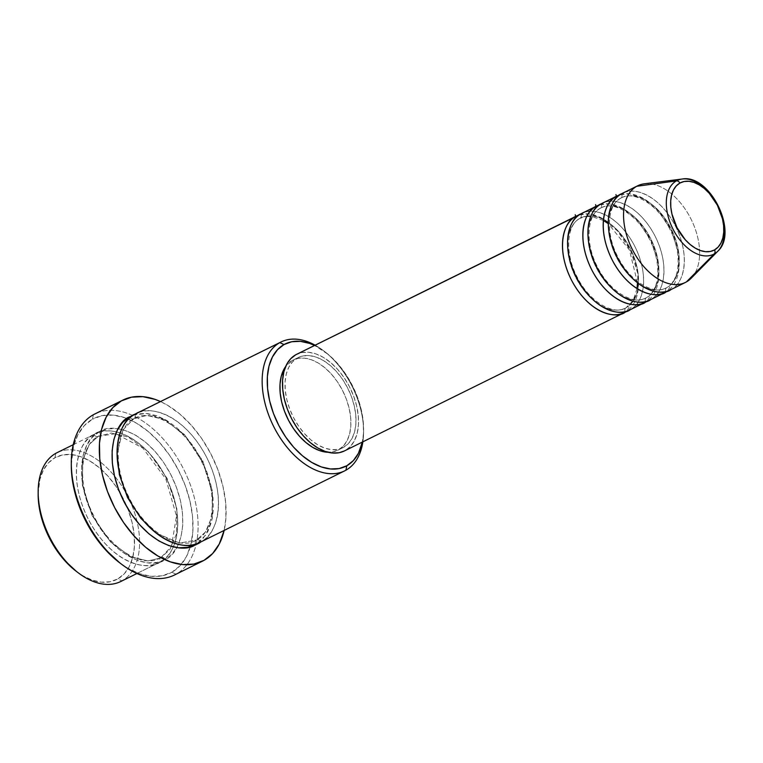 <?xml version="1.0" encoding="UTF-8"?>
<svg xmlns="http://www.w3.org/2000/svg" width="763" height="763" viewBox="0 0 763 763"><rect width="100%" height="100%" fill="white"/><g stroke="black" fill="none" stroke-linecap="round" stroke-linejoin="round"><path stroke-width="0.57" stroke-dasharray="3.81 2.86" d="M719.242 249.587A41.135 25.208 63.7 0 0 718.107 206.592A41.135 25.208 63.7 0 0 684.812 178.885M637.048 288.595L633.166 300.536L626.089 307.718A3.596 2.842 -119.2 0 0 625.088 311.657A3.596 2.842 60.8 0 1 626.07 307.727L625.326 308.118C613.051 315.453 588.855 301.404 576.99 276.74C564.191 252.62 566.985 224.322 580.004 218.323A3.596 2.842 -119.2 0 0 580.796 213.926A3.596 2.842 60.8 0 1 580.014 218.313L586.909 216.215M579.899 218.371A50.301 30.835 63.7 0 0 575.56 276.998A50.301 30.835 63.7 0 0 624.849 308.347A50.301 30.835 -116.3 0 1 575.56 276.998A50.301 30.835 -116.3 0 1 579.899 218.371M646.433 297.665A3.596 2.842 -119.2 0 0 645.45 301.595A3.596 2.842 60.8 0 1 646.433 297.665L645.689 298.056C633.414 305.391 609.217 291.342 597.353 266.678C584.553 242.558 587.348 214.25 600.367 208.261A3.596 2.842 -119.2 0 0 601.158 203.864A3.596 2.842 60.8 0 1 600.376 208.251L601.12 207.86C613.395 200.526 637.591 214.575 649.466 239.239C662.265 263.359 659.461 291.666 646.452 297.656M600.262 208.309A50.301 30.835 63.7 0 0 595.922 266.936A50.301 30.835 63.7 0 0 645.212 298.285A50.301 30.835 -116.3 0 1 595.922 266.936A50.301 30.835 -116.3 0 1 600.262 208.309M666.805 287.603A3.596 2.842 -119.2 0 0 665.813 291.533A3.596 2.842 60.8 0 1 666.805 287.603L666.051 287.994C653.777 295.329 629.58 281.28 617.715 256.616C604.916 232.496 607.71 204.188 620.729 198.199A3.596 2.842 -119.2 0 0 621.521 193.802A3.596 2.842 60.8 0 1 620.739 198.189L621.483 197.798C633.757 190.464 657.954 204.513 669.828 229.177C682.627 253.297 679.823 281.595 666.814 287.594M620.624 198.246A50.301 30.835 63.7 0 0 616.285 256.873A50.301 30.835 63.7 0 0 665.574 288.223A50.301 30.835 -116.3 0 1 616.285 256.873A50.301 30.835 -116.3 0 1 620.624 198.246M58.303 452.087A71.865 44.044 -116.3 0 1 137.111 521.768A71.865 44.044 -116.3 0 1 121.946 580.881L117.74 578.945A68.269 41.841 63.7 0 0 127.516 508.063A68.269 41.841 63.7 0 0 119.524 491.897A68.269 41.841 63.7 0 0 54.926 457.762L55.823 453.317L54.926 457.762L62.661 454.939L71.302 454.548L80.525 456.608L89.967 461.052L99.276 467.69L108.079 476.274L116.052 486.479L122.881 497.905L128.308 510.113L132.123 522.645L134.174 535.016L134.383 546.737L132.752 557.371L129.338 566.508L124.274 573.795L117.74 578.945L110.015 581.768L101.365 582.159L92.151 580.099L82.709 575.664L76.529 571.516M362.873 441.825A71.865 44.044 63.7 0 0 363.598 431.934A71.865 44.044 63.7 0 0 323.407 350.618A71.865 44.044 63.7 0 0 315.109 345.181A71.865 44.044 -116.3 0 1 362.873 441.825M314.566 345.458A68.269 41.841 -116.3 0 1 325.429 352.144A68.269 41.841 -116.3 0 1 363.608 429.397A68.269 41.841 -116.3 0 1 362.32 442.092L363.465 433.537L363.255 421.815L361.204 409.445L357.389 396.913L351.962 384.705L345.134 373.269L337.16 363.074L328.357 354.48L314.566 345.458M96.472 413.193A89.834 55.06 -116.3 0 1 132.552 415.425A89.834 55.06 -116.3 0 1 196.167 544.172A89.834 55.06 -116.3 0 1 176.024 574.186L171.828 572.25A86.238 52.857 63.7 0 0 190.321 546.709A86.238 52.857 63.7 0 0 126.982 418.525A86.238 52.857 63.7 0 0 92.476 419.173L93.372 414.729L92.476 419.173L102.252 415.606L113.162 415.12L124.808 417.723L136.739 423.331L148.489 431.715L159.62 442.559L169.691 455.444L178.313 469.884L185.171 485.306L189.987 501.138L192.581 516.761L192.848 531.573L190.788 545.001L186.468 556.542L180.068 565.745L171.828 572.25L162.061 575.817L151.141 576.313L139.495 573.709L127.564 568.101L119.762 562.865M120.716 581.52A71.865 44.044 63.7 0 0 121.946 580.881L160.125 562.007A3.596 2.842 60.8 0 1 160.907 557.619A3.596 2.842 60.8 0 1 161.012 557.562A3.596 2.842 -119.2 0 0 160.907 557.619A3.596 2.842 -119.2 0 0 160.125 562.007C150.197 570.867 113.592 566.671 88.594 519.756C64.645 472.259 81.422 438.181 94.002 434.452A3.596 2.842 -119.2 0 0 98.198 436.379L89.357 444.352L82.69 460.118L82.366 485.134L92.113 515.54L110.511 541.902L131.007 556.923L147.974 560.919L159.849 558.173L147.974 560.919L131.007 556.923L110.511 541.902L92.113 515.54L82.366 485.134L82.69 460.118L89.357 444.352L98.198 436.379A3.596 2.842 -119.2 0 0 98.313 436.322A3.596 2.842 -119.2 0 0 99.095 431.934C86.515 435.663 69.738 469.741 93.687 517.238C118.685 564.153 155.29 568.359 165.218 559.498A3.596 2.842 -119.2 0 0 161.012 557.562A3.596 2.842 60.8 0 1 165.218 559.498L172.085 554.072L177.417 546.403L181.012 536.79L182.729 525.593L182.51 513.251L180.345 500.232L176.329 487.042L170.616 474.185L163.435 462.159L155.042 451.419L145.771 442.378L135.976 435.387L126.038 430.723L116.329 428.548L107.23 428.959L99.095 431.934L92.218 437.361L86.887 445.029L83.291 454.643L81.574 465.831L81.803 478.182L83.959 491.191L87.974 504.381L93.687 517.238L100.878 529.274L109.262 540.013L118.532 549.045L128.327 556.036L138.275 560.71L147.974 562.875L157.073 562.474L165.218 559.498C177.798 555.76 194.565 521.692 170.616 474.185C145.628 427.27 109.014 423.074 99.095 431.934A3.596 2.842 60.8 0 1 98.313 436.322A3.596 2.842 60.8 0 1 98.198 436.379L111.236 433.022L128.213 437.018L148.699 452.049L167.107 478.401L176.854 508.816L176.53 533.823L169.863 549.598L161.012 557.562L169.863 549.598L176.53 533.823L176.854 508.816L167.107 478.401L148.699 452.049L128.213 437.018L111.236 433.022L98.198 436.379A3.596 2.842 60.8 0 1 94.002 434.452A71.865 44.044 -116.3 0 1 95.222 433.804A71.865 44.044 -116.3 0 1 166.048 477.705A71.865 44.044 -116.3 0 1 160.125 562.007L121.946 580.881A71.865 44.044 63.7 0 0 137.111 521.768A71.865 44.044 63.7 0 0 57.044 452.669M199.629 542.531A71.865 44.044 63.7 0 0 200.85 541.883L345.935 470.189L200.85 541.883A3.596 2.842 -119.2 0 0 196.654 539.956L179.715 543.113L156.234 533.118L179.715 543.113L196.654 539.956A3.596 2.842 -119.2 0 0 196.539 540.013A3.596 2.842 -119.2 0 0 195.624 544.124A3.596 2.842 60.8 0 1 196.539 540.013A3.596 2.842 60.8 0 1 196.654 539.956L205.495 531.983L212.162 516.217L212.486 491.2L202.739 460.795L184.341 434.433L163.845 419.412L146.877 415.415L133.83 418.773A3.596 2.842 -119.2 0 0 133.945 418.706A3.596 2.842 -119.2 0 0 134.727 414.319A3.596 2.842 60.8 0 1 133.945 418.706A3.596 2.842 60.8 0 1 133.83 418.773L122.996 429.827L117.073 453.871L122.996 429.827L133.83 418.773A3.596 2.842 60.8 0 1 130.111 417.571A3.596 2.842 -119.2 0 0 133.83 418.773L146.877 415.415L163.845 419.412L184.341 434.433L202.739 460.795L212.486 491.2L212.162 516.217L205.495 531.983L196.654 539.956A3.596 2.842 60.8 0 1 200.85 541.883A71.865 44.044 63.7 0 0 206.773 457.581A71.865 44.044 63.7 0 0 135.948 413.68M629.465 310.083A53.896 33.038 63.7 0 0 630.381 309.597L643.8 302.968L630.381 309.597A53.896 33.038 63.7 0 0 634.826 246.373A53.896 33.038 63.7 0 0 581.711 213.44M599.613 204.818A53.896 33.038 -116.3 0 1 650.477 239.582A53.896 33.038 -116.3 0 1 647.196 301.099L658.164 281.986L658.116 263.264L651.097 240.86L637.925 220.879L622.713 208.394L609.427 203.883L599.613 204.818M295.71 354.805L301.814 352.573L308.643 352.268L315.92 353.889L323.378 357.399L330.722 362.635L337.675 369.416L343.97 377.466L349.359 386.488L353.641 396.131L356.655 406.03L358.276 415.787L358.448 425.048L357.151 433.441L354.461 440.652L350.455 446.403L345.305 450.475L623.438 313.03L345.305 450.475A53.896 33.038 63.7 0 0 349.75 387.242A53.896 33.038 63.7 0 0 296.635 354.318M579.251 214.88A53.896 33.038 -116.3 0 1 630.114 249.644A53.896 33.038 -116.3 0 1 626.833 311.161L637.801 292.048L637.754 273.326L630.734 250.922L617.563 230.941L602.35 218.456L589.065 213.945L579.251 214.88M292.277 360.508L297.37 357.99A50.301 30.835 -116.3 0 1 298.219 357.542A50.301 30.835 -116.3 0 1 347.794 388.272A50.301 30.835 -116.3 0 1 343.655 447.28L338.562 449.798A50.301 30.835 63.7 0 0 342.701 390.79A50.301 30.835 63.7 0 0 293.135 360.05A50.301 30.835 63.7 0 0 292.277 360.508L297.971 358.419L304.342 358.133L311.132 359.659L318.095 362.93L324.952 367.814L331.438 374.147L337.313 381.662L342.349 390.084L346.345 399.087L349.149 408.319L350.665 417.428L350.827 426.069L349.626 433.899L347.108 440.632L343.369 446.002L338.562 449.798L332.859 451.877L328.052 452.268A50.301 30.835 63.7 0 0 337.704 450.246A50.301 30.835 63.7 0 0 338.562 449.798L343.655 447.28A50.301 30.835 -116.3 0 1 342.797 447.738A50.301 30.835 -116.3 0 1 293.221 416.999A50.301 30.835 -116.3 0 1 297.37 357.99L292.277 360.508A50.301 30.835 63.7 0 0 285.667 366.498L292.277 360.508M174.498 574.987A89.834 55.06 63.7 0 0 176.024 574.186L204.026 560.347L176.024 574.186A89.834 55.06 63.7 0 0 196.167 544.172A89.834 55.06 63.7 0 0 132.552 415.425A89.834 55.06 63.7 0 0 94.898 413.928M160.478 401.557A89.834 55.06 -116.3 0 1 224.15 530.409L225.924 517.972L225.638 502.54L222.939 486.269L217.922 469.779L210.779 453.708L201.794 438.677L191.303 425.249L179.715 413.956L167.478 405.22L160.478 401.557M73.238 444.705L95.222 433.804M691.097 278.314A53.896 33.038 63.7 0 0 691.202 219.458A53.896 33.038 63.7 0 0 644.382 183.788M670.191 289.959A53.896 33.038 63.7 0 0 671.106 289.473L686.385 281.929L671.106 289.473A53.896 33.038 63.7 0 0 675.551 226.249A53.896 33.038 63.7 0 0 622.436 193.316M637.706 185.771A53.896 33.038 -116.3 0 1 686.147 210.578A53.896 33.038 -116.3 0 1 694.759 273.507M649.828 300.021A53.896 33.038 63.7 0 0 650.744 299.535L664.163 292.906L650.744 299.535A53.896 33.038 63.7 0 0 655.188 236.311A53.896 33.038 63.7 0 0 602.074 203.378M619.976 194.756A53.896 33.038 -116.3 0 1 670.839 229.52A53.896 33.038 -116.3 0 1 667.558 291.037L678.526 271.914L678.479 253.202L671.459 230.798L658.288 210.817L643.075 198.332L629.79 193.821L619.976 194.756M38.15 493.852L39.914 479.336L43.338 470.199L48.403 462.912L54.926 457.762A68.269 41.841 63.7 0 0 38.15 494.109M160.125 562.007A71.865 44.044 -116.3 0 1 158.895 562.655A71.865 44.044 -116.3 0 1 88.079 518.754A71.865 44.044 -116.3 0 1 94.002 434.452C103.921 425.592 140.535 429.788 165.533 476.703C189.472 524.21 172.705 558.278 160.125 562.007M71.283 464.762L73.515 446.422L77.836 434.891L84.235 425.687L92.476 419.173A86.238 52.857 63.7 0 0 71.283 465.087M133.477 415.072L137.779 413.861L146.877 413.46L156.577 415.625L166.525 420.299L176.31 427.29L185.581 436.322L193.974 447.061L201.165 459.097L206.878 471.954L210.893 485.144L213.049 498.153L213.278 510.495L211.561 521.692L207.965 531.306L202.624 538.974L197.016 543.657L205.81 534.968L212.257 518.592L212.467 493.384L203.053 462.893L185.056 435.74L164.36 419.078L146.496 413.422L133.468 415.072M344.39 450.952A53.896 33.038 63.7 0 0 345.305 450.475L344.456 450.923M343.655 447.28L348.462 443.484L352.191 438.115L354.709 431.391L355.911 423.551L355.758 414.91L354.242 405.802L351.438 396.569L347.432 387.566L342.406 379.144L336.531 371.629L330.045 365.305L323.188 360.413L316.225 357.141L309.435 355.625L303.064 355.911L297.37 357.99L292.553 361.786L288.824 367.156L286.306 373.889L285.104 381.719L285.267 390.36L286.774 399.469L289.587 408.71L293.583 417.704L298.61 426.126L304.485 433.642L310.98 439.974L317.837 444.867L324.79 448.129L331.59 449.655L337.952 449.369L343.655 447.28M200.85 541.883C213.43 538.153 230.207 504.076 206.258 456.579C181.26 409.664 144.646 405.458 134.727 414.319M119.505 562.674A86.238 52.857 63.7 0 0 171.828 572.25L176.024 574.186M76.329 571.363A68.269 41.841 63.7 0 0 117.74 578.945L121.946 580.881M671.106 289.473C680.548 286.678 693.128 261.118 675.169 225.495C656.418 190.311 628.96 187.154 621.521 193.802M621.959 197.569A50.301 30.835 -116.3 0 1 671.249 228.919A50.301 30.835 -116.3 0 1 666.91 287.546A50.301 30.835 63.7 0 0 671.249 228.919A50.301 30.835 63.7 0 0 621.959 197.569M650.744 299.535C660.186 296.74 672.766 271.18 654.807 235.557C636.056 200.373 608.597 197.216 601.158 203.864M601.597 207.631A50.301 30.835 -116.3 0 1 650.887 238.981A50.301 30.835 -116.3 0 1 646.547 297.608A50.301 30.835 63.7 0 0 650.887 238.981A50.301 30.835 63.7 0 0 601.597 207.631M630.381 309.597C639.823 306.802 652.403 281.242 634.444 245.619C615.693 210.435 588.235 207.278 580.796 213.926M581.234 217.693A50.301 30.835 -116.3 0 1 630.524 249.043A50.301 30.835 -116.3 0 1 626.185 307.67A50.301 30.835 63.7 0 0 630.524 249.043A50.301 30.835 63.7 0 0 581.234 217.693M363.598 431.934L363.608 429.397M323.407 350.618L325.429 352.144M160.917 557.619L159.849 558.173C142.414 568.311 109.815 548.988 93.792 515.807C76.605 483.313 80.067 444.991 98.303 436.322L115.728 433.68L142.929 448.148L165.876 479.05L176.491 516.055L171.456 546.442L160.917 557.619M195.49 540.566C177.703 550.972 144.178 530.476 128.489 496.293C112.285 464.142 116.119 427.242 133.935 418.715L134.994 418.153C152.438 408.024 185.037 427.347 201.05 460.528C218.247 493.022 214.784 531.344 196.549 540.013L195.49 540.566M293.135 360.05L298.219 357.542M136.92 573.518L158.895 562.655M337.704 450.246L342.797 447.738M637.486 282.768L629.437 249.978L608.283 223.664M603.39 220.469L590.839 216.225"/><path stroke-width="1.14" d="M684.812 178.885A41.135 25.208 63.7 0 0 676.409 180.907A3.596 2.842 60.8 0 1 679.89 183.053A37.664 23.081 -116.3 0 1 717.382 205.199A37.664 23.081 -116.3 0 1 714.55 249.911A3.596 2.842 60.8 0 1 714.254 253.917A41.135 25.208 63.7 0 0 719.242 249.587M344.456 450.923L339.201 452.707L332.372 453.012L325.095 451.381L317.646 447.881L310.293 442.635L303.34 435.864L297.045 427.805L291.657 418.782L287.374 409.14L284.361 399.249L282.749 389.483L282.577 380.232L283.865 371.829L286.564 364.619L290.56 358.868L295.71 354.805L575.703 216.444A53.896 33.038 -116.3 0 1 576.618 215.958L296.635 354.318A53.896 33.038 63.7 0 0 295.71 354.805A53.896 33.038 63.7 0 0 291.275 418.029A53.896 33.038 63.7 0 0 344.39 450.952L624.372 312.601A53.896 33.038 -116.3 0 0 625.298 312.115L626.833 311.161A53.896 33.038 -116.3 0 1 625.298 312.115A3.596 2.842 60.8 0 1 625.088 311.657A3.596 2.842 -119.2 0 0 625.298 312.115C617.849 318.762 590.39 315.615 571.649 280.422C553.69 244.799 566.27 219.239 575.703 216.444L575.216 214.727M580.796 213.926L596.065 206.382L580.796 213.926A53.896 33.038 63.7 0 0 576.351 277.15A53.896 33.038 63.7 0 0 629.465 310.083L644.735 302.539A53.896 33.038 -116.3 0 0 645.66 302.053L647.196 301.099A53.896 33.038 -116.3 0 1 645.66 302.053A3.596 2.842 60.8 0 1 645.45 301.595A3.596 2.842 -119.2 0 0 645.66 302.053C638.211 308.7 610.753 305.543 592.012 270.36C574.053 234.737 586.633 209.176 596.065 206.382A53.896 33.038 -116.3 0 1 596.981 205.896L581.711 213.44A53.896 33.038 63.7 0 0 580.796 213.926C571.353 216.73 558.774 242.281 576.742 277.904C595.483 313.097 622.942 316.244 630.381 309.597M644.735 302.539A53.896 33.038 -116.3 0 1 591.621 269.606A53.896 33.038 -116.3 0 1 596.065 206.382L595.579 204.656M601.158 203.864L616.428 196.32L601.158 203.864A53.896 33.038 63.7 0 0 596.714 267.088A53.896 33.038 63.7 0 0 649.828 300.021L665.098 292.477A53.896 33.038 -116.3 0 0 666.023 291.991L667.558 291.037A53.896 33.038 -116.3 0 1 666.023 291.991A3.596 2.842 60.8 0 1 665.813 291.533A3.596 2.842 -119.2 0 0 666.023 291.991C658.574 298.638 631.115 295.481 612.374 260.297C594.415 224.675 606.995 199.114 616.428 196.32A53.896 33.038 -116.3 0 1 617.343 195.833L602.074 203.378A53.896 33.038 63.7 0 0 601.158 203.864C591.716 206.668 579.136 232.219 597.105 267.842C615.846 303.035 643.304 306.182 650.744 299.535M665.098 292.477A53.896 33.038 -116.3 0 1 611.983 259.544A53.896 33.038 -116.3 0 1 616.428 196.32L615.941 194.594M694.759 273.507A53.896 33.038 -116.3 0 1 686.385 281.929A53.896 33.038 63.7 0 0 691.097 278.314L717.859 251.161C738.813 232.353 709.886 173.802 682.208 179.019A41.135 25.208 -116.3 0 1 717.935 206.248A41.135 25.208 -116.3 0 1 717.859 251.161A41.135 25.208 -116.3 0 1 714.254 253.917L686.385 281.929A53.896 33.038 -116.3 0 1 685.46 282.415A53.896 33.038 -116.3 0 1 632.346 249.482A53.896 33.038 -116.3 0 1 636.79 186.258L621.521 193.802L636.79 186.258L676.409 180.907A41.135 25.208 -116.3 0 1 682.208 179.019L644.382 183.788A53.896 33.038 63.7 0 0 636.79 186.258A53.896 33.038 -116.3 0 1 637.706 185.771L622.436 193.316A53.896 33.038 63.7 0 0 621.521 193.802C612.079 196.606 599.508 222.157 617.467 257.78C636.208 292.973 663.667 296.12 671.106 289.473M73.238 444.705L57.044 452.669A71.865 44.044 63.7 0 0 55.823 453.317A71.865 44.044 -116.3 0 1 58.303 452.087M281.032 341.986L135.948 413.68A71.865 44.044 63.7 0 0 134.727 414.319L279.811 342.625L284.008 344.561A68.269 41.841 -116.3 0 1 314.566 345.458L309.606 343.407L300.384 341.347L291.743 341.738L284.008 344.561L277.484 349.712L272.42 356.998L268.996 366.135L267.365 376.769L267.584 388.491L269.635 400.861L273.45 413.393L278.876 425.601L285.705 437.027L293.679 447.232L302.482 455.816L311.79 462.454L321.233 466.899L330.455 468.959L339.096 468.568L346.831 465.745L345.935 470.189A71.865 44.044 63.7 0 0 362.873 441.825A71.865 44.044 -116.3 0 1 345.935 470.189A71.865 44.044 -116.3 0 1 344.714 470.838A71.865 44.044 -116.3 0 1 273.888 426.937A71.865 44.044 -116.3 0 1 279.811 342.625A71.865 44.044 -116.3 0 1 281.032 341.986A71.865 44.044 -116.3 0 1 315.109 345.181A71.865 44.044 63.7 0 0 279.811 342.625L134.727 414.319C122.147 418.057 105.37 452.125 129.319 499.631C154.317 546.546 190.922 550.743 200.85 541.883M362.32 442.092A68.269 41.841 -116.3 0 1 346.831 465.745L353.355 460.594L358.419 453.308L362.32 442.092M122.9 400.089A89.834 55.06 -116.3 0 1 160.478 401.557L155.051 399.383L142.919 396.665L131.541 397.18L121.374 400.89L112.781 407.671L106.114 417.256L101.622 429.283L99.476 443.274L99.753 458.697L102.461 474.967L107.478 491.458L114.612 507.529L123.596 522.569L134.088 535.988L145.676 547.29L157.922 556.027L170.349 561.864L182.481 564.572L193.85 564.067L204.026 560.347L212.61 553.566L219.277 543.981L224.15 530.409A89.834 55.06 -116.3 0 1 204.026 560.347A89.834 55.06 -116.3 0 1 202.491 561.158A89.834 55.06 -116.3 0 1 113.973 506.27A89.834 55.06 -116.3 0 1 121.374 400.89L93.372 414.729L121.374 400.89A89.834 55.06 -116.3 0 1 122.9 400.089L94.898 413.928A89.834 55.06 63.7 0 0 93.372 414.729A89.834 55.06 -116.3 0 1 96.472 413.193M156.234 533.118L140.802 518.287L127.602 497.638L119.381 474.739L117.073 453.871L119.381 474.739L127.602 497.638L140.802 518.287L156.234 533.118M195.624 544.124A3.596 2.842 -119.2 0 0 195.757 544.4C185.838 553.261 149.224 549.064 124.226 502.149C100.287 454.643 117.054 420.575 129.634 416.836A3.596 2.842 -119.2 0 0 130.111 417.571A3.596 2.842 60.8 0 1 129.634 416.836L133.477 415.072L129.634 416.836L122.767 422.263L117.435 429.931L113.84 439.545L112.123 450.742L112.342 463.084L114.507 476.102L118.523 489.293L124.226 502.149L131.417 514.176L139.81 524.915L149.081 533.957L158.876 540.938L168.814 545.612L178.523 547.786L187.622 547.376L195.757 544.4A3.596 2.842 60.8 0 1 195.624 544.124M596.981 205.896A53.896 33.038 -116.3 0 1 599.613 204.818L596.065 206.382A3.596 2.842 60.8 0 0 596.656 207.259M576.618 215.958A53.896 33.038 -116.3 0 1 579.251 214.88L295.71 354.805M617.343 195.833A53.896 33.038 -116.3 0 1 619.976 194.756L616.428 196.32A3.596 2.842 60.8 0 0 617.019 197.197M621.521 193.802A53.896 33.038 63.7 0 0 617.076 257.026A53.896 33.038 63.7 0 0 670.191 289.959L685.46 282.415M636.79 186.258A53.896 33.038 63.7 0 0 632.737 250.235A53.896 33.038 63.7 0 0 686.385 281.929L714.254 253.917A41.135 25.208 -116.3 0 1 673.319 229.739A41.135 25.208 -116.3 0 1 676.409 180.907L636.79 186.258M679.89 183.053L684.163 181.499L688.932 181.279L694.015 182.424L699.223 184.865L704.354 188.528L709.218 193.268L717.382 205.199L722.475 218.847L723.61 225.676L723.725 232.143L722.828 238.008L720.94 243.044L718.145 247.069L714.55 249.911L710.286 251.466L705.517 251.685L700.424 250.541L695.217 248.099L690.086 244.437L685.231 239.696L677.058 227.765L671.965 214.117L670.83 207.288L670.715 200.822L671.612 194.956L673.5 189.92L676.295 185.895L679.89 183.053A3.596 2.842 -119.2 0 0 676.409 180.907A41.135 25.208 63.7 0 0 673.319 229.739A41.135 25.208 63.7 0 0 714.254 253.917A3.596 2.842 -119.2 0 0 714.55 249.911A37.664 23.081 -116.3 0 1 677.058 227.765A37.664 23.081 -116.3 0 1 679.89 183.053M76.529 571.516L64.597 560.433L56.624 550.237L49.795 538.802L44.368 526.594L40.553 514.062L38.503 501.692L38.15 493.852M121.946 580.881A71.865 44.044 -116.3 0 1 78.341 572.889A71.865 44.044 -116.3 0 1 38.16 491.572A71.865 44.044 -116.3 0 1 55.823 453.317A71.865 44.044 63.7 0 0 49.9 537.619A71.865 44.044 63.7 0 0 120.716 581.52L136.92 573.518M119.762 562.865L104.684 548.874L94.622 535.979L85.99 521.549L79.142 506.117L74.326 490.294L71.732 474.672L71.283 464.762M176.024 574.186A89.834 55.06 -116.3 0 1 121.527 564.2A89.834 55.06 -116.3 0 1 71.293 462.55A89.834 55.06 -116.3 0 1 93.372 414.729A89.834 55.06 63.7 0 0 85.971 520.108A89.834 55.06 63.7 0 0 174.498 574.987L202.491 561.158M197.016 543.657L195.757 544.4L197.016 543.657M134.727 414.319A71.865 44.044 63.7 0 0 128.804 498.63A71.865 44.044 63.7 0 0 199.629 542.531L344.714 470.838M328.052 452.268L319.697 450.647L312.744 447.376L305.887 442.483L299.401 436.159L293.526 428.644L288.49 420.222L284.494 411.219L281.681 401.987L280.174 392.878L280.011 384.237L281.213 376.397L285.667 366.498A50.301 30.835 63.7 0 0 287.775 418.811A50.301 30.835 63.7 0 0 328.052 452.268M624.372 312.601A53.896 33.038 -116.3 0 1 571.258 279.668A53.896 33.038 -116.3 0 1 575.703 216.444A3.596 2.842 60.8 0 0 576.294 217.321M71.293 462.55L71.283 465.087A86.238 52.857 63.7 0 0 119.505 562.674L121.527 564.2M279.811 342.625A71.865 44.044 63.7 0 0 274.403 427.938A71.865 44.044 63.7 0 0 345.935 470.189L346.831 465.745A68.269 41.841 -116.3 0 1 278.876 425.601A68.269 41.841 -116.3 0 1 284.008 344.561L279.811 342.625M38.16 491.572L38.15 494.109A68.269 41.841 63.7 0 0 76.329 571.363L78.341 572.889M637.048 288.595L637.486 282.768M608.283 223.664L603.39 220.469M590.839 216.225L586.909 216.215"/></g></svg>
